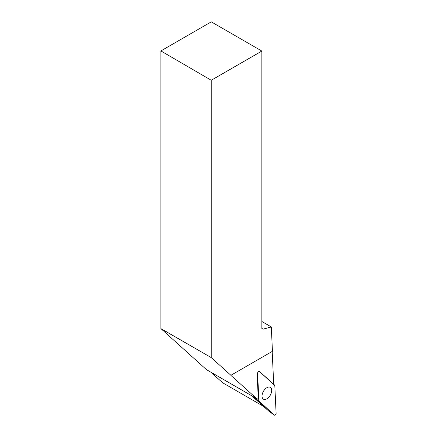 <?xml version="1.0" encoding="UTF-8"?>
<svg xmlns="http://www.w3.org/2000/svg" width="437" height="437" viewBox="0 0 437 437"><rect width="100%" height="100%" fill="white"/><g stroke="black" fill="none" stroke-linecap="round" stroke-linejoin="round"><path stroke-width="0.66" d="M268.689 411.031A0.677 0.393 -60 0 1 268.673 411.015A0.677 0.393 -60 0 1 268.651 410.998L253.476 397.331A0.677 0.393 -60 0 1 253.373 397.075L253.356 396.714M257.612 373.231L258.906 400.915A1.431 0.825 120 0 0 259.119 401.45L274.294 415.117A1.431 0.825 120 0 0 274.332 415.15A1.431 0.825 120 0 0 275.474 414.8A1.431 0.825 120 0 0 276.102 413.298L274.807 385.614A1.431 0.825 120 0 0 274.6 385.079L259.42 371.406A1.431 0.825 120 0 0 259.288 371.324A1.431 0.825 120 0 0 258.185 371.789A1.431 0.825 120 0 0 257.612 373.231L257.076 372.854A1.355 0.781 -60 0 0 257.076 372.859L258.305 399.243A29.153 16.835 -60 0 0 256.765 398.686L230.829 375.328L272.442 351.299L271.306 326.952L263.123 329.148L261.85 328.416L261.85 51.053L211.262 80.261L211.262 357.619L230.889 375.29M268.547 397.506A6.823 3.938 120 0 0 270.17 387.302A6.823 3.938 120 0 0 265.166 389.023A6.823 3.938 120 0 0 263.353 399.112A6.823 3.938 120 0 0 268.547 397.506M273.283 383.894A29.153 16.835 -60 0 1 273.595 381.698L272.185 351.446L230.829 375.328M271.306 326.952L261.85 321.495M256.765 398.686L206.45 369.636L160.898 328.613L211.262 357.619M210.88 372.193L222.58 382.73L263.484 406.344M211.262 80.261L160.898 50.927L160.898 328.613M160.898 50.927L211.262 21.85L261.85 51.053M274.807 385.614L259.42 371.412C258.491 371.199 257.89 371.811 257.612 373.231L258.906 400.915L274.294 415.117C275.223 415.325 275.823 414.718 276.102 413.293L274.807 385.614M253.373 397.075L258.906 400.915M268.651 410.998L274.294 415.117M259.119 401.45L253.476 397.331M268.673 411.015L274.332 415.15"/></g></svg>
